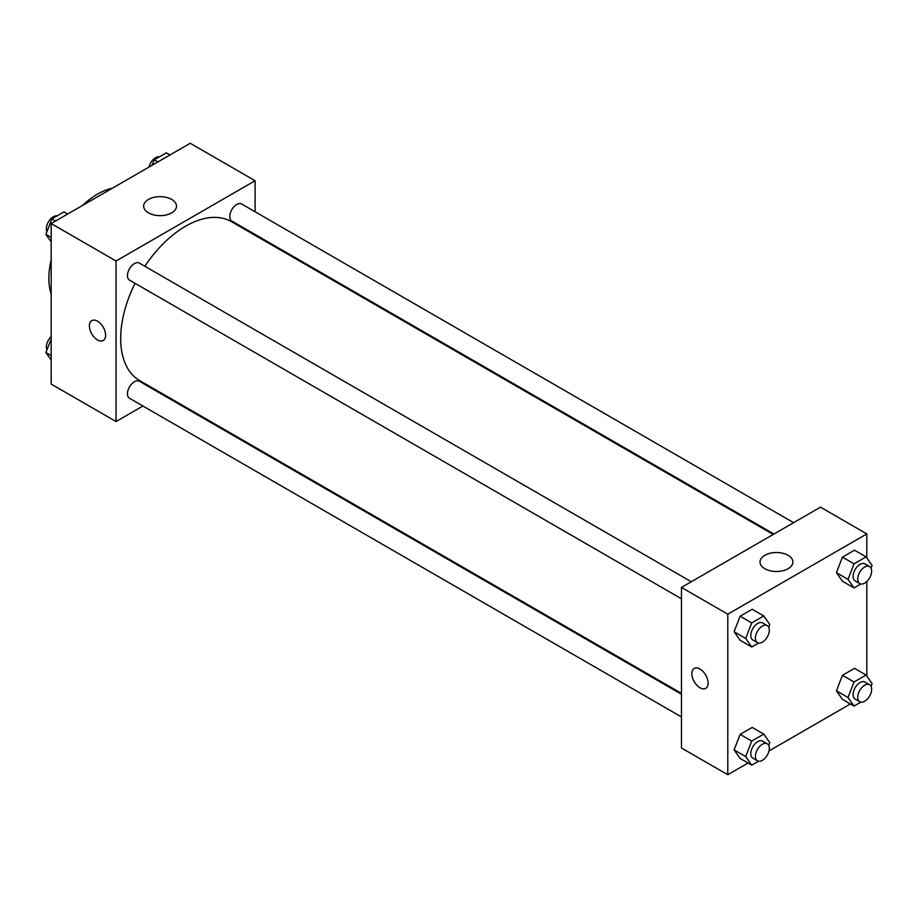 <?xml version="1.0" encoding="UTF-8"?>
<svg xmlns="http://www.w3.org/2000/svg" width="918" height="918" viewBox="0 0 918 918"><rect width="100%" height="100%" fill="white"/><g stroke="black" fill="none" stroke-linecap="round" stroke-linejoin="round"><path stroke-width="1.38" d="M51.178 294.185A68.816 39.726 -60 0 1 51.178 259.92M82.677 205.357A68.816 39.726 -60 0 1 112.352 188.224M142.933 406.031L116.058 421.546L51.178 384.08L51.178 223.544L190.21 143.277L255.089 180.731L255.089 211.76M255.089 234.469L255.089 235.318M148.464 199.436A16.432 9.49 180 0 1 166.376 197.381A16.432 9.49 180 0 1 176.52 206.148A16.432 9.49 180 0 1 160.088 215.638A16.432 9.49 180 0 1 143.644 206.148A16.432 9.49 180 0 1 148.464 199.436M116.058 421.546L116.058 260.999L51.178 223.544M116.058 260.999L255.089 180.731M91.789 320.634A11.475 6.621 -120 0 0 90.033 329.826A11.475 6.621 -120 0 0 97.526 339.935A11.475 6.621 60 0 1 90.021 329.826A11.475 6.621 60 0 1 91.789 320.634A11.475 6.621 60 0 1 103.252 327.256A11.475 6.621 60 0 1 103.252 340.498A11.475 6.621 60 0 1 97.515 339.935A11.475 6.621 -120 0 0 103.252 340.498M163.335 394.247L162.589 394.671M691.277 581.748L139.318 263.087A9.834 5.68 120 0 0 129.495 268.756A9.834 5.68 120 0 0 129.495 280.116L681.454 598.777M681.454 694.237L139.318 381.245A9.834 5.68 120 0 0 131.744 383.873A9.834 5.68 120 0 0 127.453 393.765A9.834 5.68 120 0 0 129.495 398.274L681.454 716.935M793.611 522.675L241.652 204.003A9.834 5.68 120 0 0 234.079 206.642A9.834 5.68 120 0 0 229.787 216.533A9.834 5.68 120 0 0 231.818 221.031L773.943 534.024M135.038 283.318A91.754 52.98 120 0 0 120.694 338.593A91.754 52.98 120 0 0 139.697 380.603L681.454 693.377M773.208 534.46L231.451 221.674A91.754 52.98 120 0 0 144.872 266.289M748.055 763.03L727.79 774.723L681.454 747.975L681.454 587.428L820.485 507.161L866.821 533.92L866.821 557.937M768.986 750.947L850.378 703.957M734.102 631.733L740.126 640.294L734.102 631.733L740.126 616.219L734.102 631.733L745.691 638.423L751.716 622.909L763.753 615.955L769.777 624.515L768.722 627.224M752.163 609.265L740.126 616.219L752.163 609.265L763.753 615.955M836.436 572.66L842.449 581.22L836.436 572.66L842.449 557.134L836.436 572.66L848.014 579.35L854.038 563.824L866.076 556.882L872.1 565.442L871.044 568.15M854.497 550.192L842.449 557.134L854.497 550.192L866.076 556.882M836.436 690.818L842.449 699.378L836.436 690.818L842.449 675.292L836.436 690.818L848.014 697.496L854.038 681.982L866.076 675.04L872.1 683.6L871.044 686.308M854.497 668.35L842.449 675.292L854.497 668.35L866.076 675.04M727.79 774.723L727.79 614.188L866.821 533.92M866.821 581.473L866.821 676.096M734.102 749.891L740.126 758.452L734.102 749.891L740.126 734.377L734.102 749.891L745.691 756.581L751.716 741.067L763.753 734.113L769.777 742.673L768.722 745.382M752.163 727.423L740.126 734.377L752.163 727.423L763.753 734.113M764.832 568.724A16.432 9.49 180 0 1 760.012 562.011A16.432 9.49 180 0 1 776.456 552.521A16.432 9.49 180 0 1 792.888 562.011A16.432 9.49 180 0 1 782.744 570.778A16.432 9.49 180 0 1 764.832 568.724M727.79 614.188L681.454 587.428M708.099 683.084A11.475 6.621 60 0 1 705.724 688.339A11.475 6.621 60 0 1 694.249 681.718A11.475 6.621 60 0 1 694.249 668.465A11.475 6.621 60 0 1 703.096 671.54A11.475 6.621 60 0 1 708.099 683.084M694.26 668.465A11.475 6.621 -120 0 0 694.26 681.707A11.475 6.621 -120 0 0 705.724 688.328M758.52 643.059L751.716 646.983L745.691 638.423M767.287 625.628L762.651 622.955A9.834 5.68 120 0 0 755.066 625.594A9.834 5.68 120 0 0 750.786 635.485A9.834 5.68 120 0 0 752.817 639.984L757.453 642.657A9.834 5.68 120 0 0 767.287 636.989A9.834 5.68 120 0 0 767.287 625.628A9.834 5.68 120 0 0 759.702 628.268A9.834 5.68 120 0 0 755.411 638.159A9.834 5.68 120 0 0 757.453 642.657M751.716 646.983L740.126 640.294M751.716 622.909L740.126 616.219M860.855 583.974L854.038 587.91L848.014 579.35M869.61 566.555L864.974 563.881A9.834 5.68 120 0 0 857.401 566.509A9.834 5.68 120 0 0 853.109 576.401A9.834 5.68 120 0 0 855.14 580.91L859.776 583.584A9.834 5.68 120 0 0 869.61 577.904A9.834 5.68 120 0 0 869.61 566.555A9.834 5.68 120 0 0 862.036 569.183A9.834 5.68 120 0 0 857.745 579.086A9.834 5.68 120 0 0 859.776 583.584M854.038 587.91L842.449 581.22M854.038 563.824L842.449 557.134M758.52 761.217L751.716 765.142L745.691 756.581M767.287 743.787L762.651 741.113A9.834 5.68 120 0 0 755.066 743.752A9.834 5.68 120 0 0 750.786 753.644A9.834 5.68 120 0 0 752.817 758.142L757.453 760.815A9.834 5.68 120 0 0 767.287 755.147A9.834 5.68 120 0 0 767.287 743.787A9.834 5.68 120 0 0 759.702 746.426A9.834 5.68 120 0 0 755.411 756.317A9.834 5.68 120 0 0 757.453 760.815M751.716 765.142L740.126 758.452M751.716 741.067L740.126 734.377M860.855 702.132L854.038 706.068L848.014 697.496M869.61 684.713L864.974 682.04A9.834 5.68 120 0 0 857.401 684.667A9.834 5.68 120 0 0 853.109 694.559A9.834 5.68 120 0 0 855.14 699.068L859.776 701.742A9.834 5.68 120 0 0 869.61 696.062A9.834 5.68 120 0 0 869.61 684.713A9.834 5.68 120 0 0 862.036 687.341A9.834 5.68 120 0 0 857.745 697.244A9.834 5.68 120 0 0 859.776 701.742M854.038 706.068L842.449 699.378M854.038 681.982L842.449 675.292M51.178 241.904L45.9 234.4L51.924 218.886L63.962 211.932L67.622 214.043M51.178 237.441L45.9 234.4M55.585 220.997L51.924 218.886M57.145 215.868A9.834 5.68 120 0 0 50.02 219.597A9.834 5.68 120 0 0 46.359 228.789A9.834 5.68 120 0 0 46.956 231.692M152.136 165.251L154.247 159.812L166.284 152.858L169.945 154.97M157.907 161.924L154.247 159.812M159.48 156.783A9.834 5.68 120 0 0 149.014 167.053M51.178 360.063L45.9 352.558L51.178 338.96M51.178 355.599L45.9 352.558M51.178 336.527A9.834 5.68 120 0 0 46.359 346.947A9.834 5.68 120 0 0 46.956 349.85"/></g></svg>
